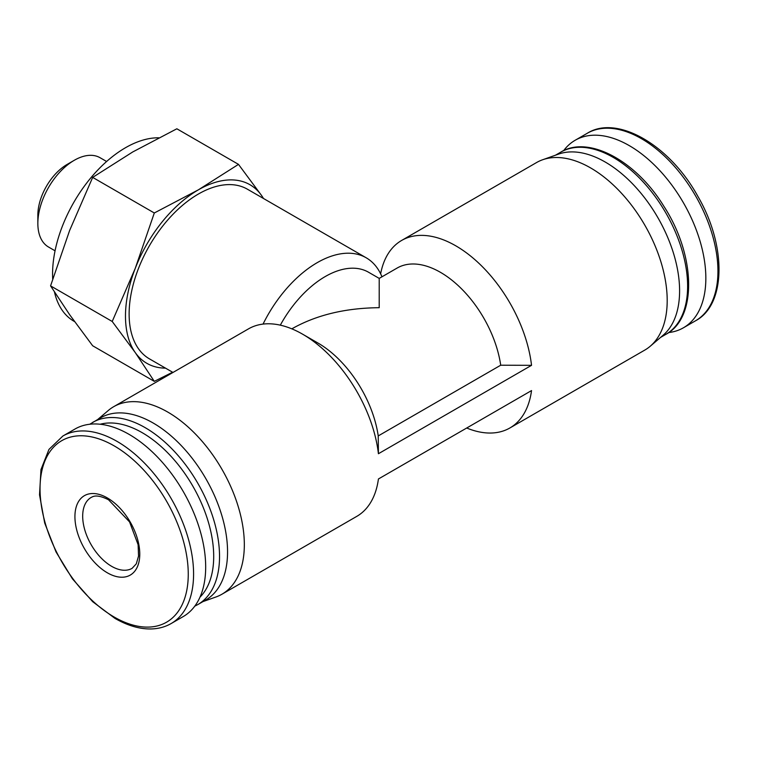 <?xml version="1.0" encoding="UTF-8"?>
<svg xmlns="http://www.w3.org/2000/svg" width="757" height="757" viewBox="0 0 757 757"><rect width="100%" height="100%" fill="white"/><g stroke="black" fill="none" stroke-linecap="round" stroke-linejoin="round"><path stroke-width="1.14" d="M107.343 497.926A45.855 26.476 60 0 1 135.427 570.305A45.855 26.476 60 0 1 79.267 537.877A45.855 26.476 60 0 1 107.343 497.926M165.509 368.139A103.113 59.529 -60 0 1 135.248 352.563L154.305 381.358L172.605 372.236M135.248 352.563A103.113 59.529 -60 0 1 135.248 268.375L112.216 321.47L135.248 352.563M261.534 195.467L238.493 164.373L198.391 189.827L154.305 212.982L135.248 268.375A103.113 59.529 -60 0 1 198.391 189.827A103.113 59.529 -60 0 1 261.534 195.467A103.113 59.529 -60 0 1 263.464 198.476M500.708 365.215L378.226 435.928L378.424 453.727L531.537 365.328L500.708 365.215A86.61 50.009 -120 0 0 458.723 286.099A86.61 50.009 -120 0 0 397.141 268.044L379.21 278.396L368.564 272.246A86.61 50.009 -60 0 0 280.317 325.16M531.537 365.328A108.27 62.509 -120 0 0 479.919 264.269A108.27 62.509 -120 0 0 401.626 240.452A108.27 62.509 -120 0 0 380.639 273.826M466.7 428.017A108.27 62.509 -120 0 0 509.896 427.97A108.27 62.509 -120 0 0 531.537 390.584L378.424 478.982A108.27 62.509 -120 0 1 356.784 516.369L221.905 594.245A108.27 62.509 -120 0 0 221.905 469.226A108.27 62.509 -120 0 0 113.635 406.717A108.27 62.509 -120 0 0 108.204 410.568L97.804 419.435M291.823 328.85L292.599 328.406C316.738 314.912 345.608 308.004 379.21 307.692L379.21 278.396M378.226 435.928A86.61 50.009 -120 0 0 317.968 343.044L302.649 334.206A108.27 62.509 -120 0 0 248.523 328.85L113.635 406.717M378.424 453.727A108.27 62.509 -120 0 0 302.649 334.206M172.984 372.453L149.413 358.846A97.956 56.557 -60 0 1 149.413 245.741A97.956 56.557 -60 0 1 247.369 189.184L366.208 257.796A97.956 56.557 -60 0 1 381.963 276.807M263.048 324.091A97.956 56.557 -60 0 1 366.208 257.796M668.658 332.569A108.27 62.509 -120 0 0 683.42 327.79A108.27 62.509 -120 0 0 683.42 202.772A108.27 62.509 -120 0 0 575.159 140.263A108.27 62.509 -120 0 0 563.634 150.662M509.896 427.97L644.775 350.094A108.27 62.509 -120 0 0 650.216 346.252L663.094 335.266A105.176 60.721 -120 0 0 657.814 217.552A105.176 60.721 -120 0 0 558.515 154.125L542.561 159.784A108.27 62.509 -120 0 0 536.514 162.575L401.626 240.452M650.216 346.252A108.27 62.509 -120 0 0 644.775 225.084A108.27 62.509 -120 0 0 542.561 159.784M202.98 601.597L215.849 597.027A108.27 62.509 -120 0 0 221.905 594.245M92.581 422.444A105.176 60.721 -120 0 1 197.757 483.174A105.176 60.721 -120 0 1 197.747 604.616L205.772 599.979A105.176 60.721 -120 0 0 205.772 478.538A105.176 60.721 -120 0 0 100.596 417.817L89.761 424.251M171.158 623.541L183.26 616.548A108.27 62.509 -120 0 0 183.26 491.539A108.27 62.509 -120 0 0 74.99 429.03L62.888 436.013L48.968 449.412L40.973 469.586L39.525 494.823L44.701 523.059L56.009 551.9L72.483 578.897L92.704 601.711L114.96 618.384C127.45 625.556 139.373 629.076 150.728 628.963C158.279 628.83 165.092 627.023 171.158 623.541A108.27 62.509 -120 0 0 171.158 498.522A108.27 62.509 -120 0 0 62.888 436.013M154.305 381.358L92.666 345.769L69.625 314.675L50.568 285.881L69.625 230.488L92.666 177.393L132.768 151.939L176.854 128.785L238.493 164.373M112.216 321.47L50.568 285.881M154.305 212.982L92.666 177.393M55.053 250.794L48.524 247.019A51.552 29.769 -60 0 1 37.85 223.419L37.85 215.158A41.436 23.921 -60 0 1 67.155 164.411L74.309 160.276A51.552 29.769 -60 0 1 100.085 157.73L106.614 161.496M37.85 223.419A51.552 29.769 -60 0 1 74.309 160.276M74.546 321.574L73.921 321.214A103.113 59.529 -60 0 1 54.485 292.088M52.706 279.03A103.113 59.529 -60 0 1 85.617 184.453A103.113 59.529 -60 0 1 158.771 137.802M114.146 445.864A104.807 60.513 -120 0 0 40.036 488.653A104.807 60.513 -120 0 0 114.146 617.012A104.807 60.513 -120 0 0 188.256 574.222A104.807 60.513 -120 0 0 114.146 445.864M587.262 133.279C616.983 114.43 669.727 144.956 697.784 196.214C726.758 245.732 726.095 304.73 695.522 320.798A108.27 62.509 -120 0 0 695.522 195.779A108.27 62.509 -120 0 0 587.262 133.279L575.159 140.263M560.663 152.204C588.094 134.992 635.766 160.333 663.804 206.178C695.834 255.327 697.263 318.063 665.838 334.367A105.176 60.721 -120 0 0 665.838 212.925A105.176 60.721 -120 0 0 560.663 152.204L555.439 155.223M199.99 597.15A101.05 58.336 -120 0 0 192.77 486.041A101.05 58.336 -120 0 0 100.161 424.242M132.096 568.346A40.935 23.637 60 0 1 91.162 544.709A40.935 23.637 60 0 1 91.162 497.444C92.572 496.904 95.931 493.469 108.535 499.781L129.57 521.933L138.115 544.718L138.55 556.035L136.288 563.833L132.096 568.346M695.522 320.798L683.42 327.79M665.838 334.367L660.615 337.385M197.747 604.616L194.786 606.158"/></g></svg>
